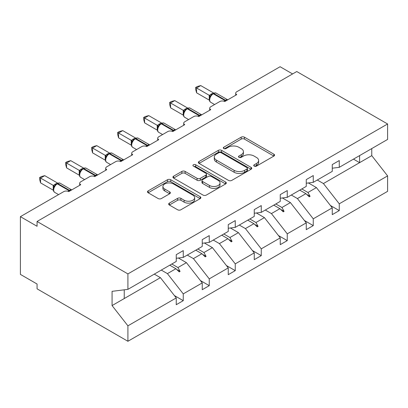 <?xml version="1.0" encoding="UTF-8"?>
<svg xmlns="http://www.w3.org/2000/svg" width="408" height="408" viewBox="0 0 408 408"><rect width="100%" height="100%" fill="white"/><g stroke="black" fill="none" stroke-linecap="round" stroke-linejoin="round"><path stroke-width="0.61" d="M254.22 166.112A1.622 0.933 0 0 0 256.51 166.112L273.89 156.075A2.315 1.336 0 0 0 274.569 155.132A2.315 1.336 0 0 0 273.89 154.188L244.443 137.185A2.315 1.336 0 0 0 241.169 137.185L223.788 147.222A1.622 0.933 0 0 0 223.314 147.88A1.622 0.933 0 0 0 223.788 148.543A1.622 0.933 0 0 0 226.078 148.543L228.327 147.242A7.405 4.274 0 0 1 238.797 147.242L241.25 148.66A7.405 4.274 0 0 1 243.423 151.684A7.405 4.274 0 0 1 241.25 154.703L239.001 156.004A1.622 0.933 0 0 0 238.527 156.667A1.622 0.933 0 0 0 239.001 157.325A1.622 0.933 0 0 0 241.291 157.325L243.54 156.029A7.405 4.274 0 0 1 254.016 156.029L256.469 157.447A7.405 4.274 0 0 1 258.636 160.466A7.405 4.274 0 0 1 256.469 163.491L254.22 164.791A1.622 0.933 0 0 0 253.745 165.449A1.622 0.933 0 0 0 254.22 166.112L254.22 164.791M169.346 203.118A2.315 1.336 0 0 0 168.667 204.061A2.315 1.336 0 0 0 169.346 205.005L177.608 209.773A2.315 1.336 0 0 0 180.882 209.773L200.185 198.63A2.315 1.336 0 0 0 200.864 197.686A2.315 1.336 0 0 0 200.185 196.738L170.738 179.739A2.315 1.336 0 0 0 167.464 179.739L148.16 190.883A2.315 1.336 0 0 0 147.482 191.826A2.315 1.336 0 0 0 148.16 192.775L158.141 198.533A2.315 1.336 0 0 0 161.41 198.533L169.672 193.764A2.315 1.336 0 0 0 170.35 192.821A2.315 1.336 0 0 0 169.672 191.877L164.725 189.016A6.191 3.575 0 0 1 162.909 186.492A6.191 3.575 0 0 1 166.729 183.192A6.191 3.575 0 0 1 173.476 183.962L192.867 195.157A6.191 3.575 0 0 1 194.677 197.686A6.191 3.575 0 0 1 190.857 200.986A6.191 3.575 0 0 1 184.11 200.211L180.882 198.344A2.315 1.336 0 0 0 177.608 198.344L169.346 203.118L169.346 205.005M332.26 168.208L339.262 167.336L387.6 139.429L387.6 123.981L296.759 71.533L37.067 221.468L37.067 226.277L20.4 216.653L63.74 191.632A3.534 2.04 180 0 1 68.738 191.632L80.738 184.707A3.534 2.04 0 0 1 79.703 183.263A3.534 2.04 0 0 1 80.738 181.82L89.74 176.623A3.534 2.04 180 0 1 94.738 176.623L106.743 169.692A3.534 2.04 0 0 1 105.708 168.249A3.534 2.04 0 0 1 106.743 166.806L115.745 161.609A3.534 2.04 180 0 1 120.743 161.609L132.743 154.678A3.534 2.04 0 0 1 131.708 153.235A3.534 2.04 0 0 1 132.743 151.791L141.744 146.594A3.534 2.04 180 0 1 146.742 146.594L158.748 139.669A3.534 2.04 0 0 1 157.712 138.225A3.534 2.04 0 0 1 158.748 136.782L167.749 131.585A3.534 2.04 180 0 1 172.747 131.585L184.748 124.654A3.534 2.04 0 0 1 183.712 123.211A3.534 2.04 0 0 1 184.748 121.768L193.749 116.571A3.534 2.04 180 0 1 198.747 116.571L210.752 109.645A3.534 2.04 0 0 1 209.717 108.202A3.534 2.04 0 0 1 210.752 106.758L219.754 101.561A3.534 2.04 180 0 1 224.752 101.561L236.752 94.631A3.534 2.04 0 0 1 235.717 93.187A3.534 2.04 0 0 1 236.752 91.744L280.092 66.723L292.592 73.94M387.6 123.981L127.908 273.911L37.067 221.468M228.49 180.397A2.315 1.336 0 0 0 231.764 180.397L251.068 169.254A2.315 1.336 0 0 0 251.746 168.31A2.315 1.336 0 0 0 251.068 167.362L221.621 150.358A2.315 1.336 0 0 0 218.346 150.358L199.043 161.507A2.315 1.336 0 0 0 198.364 162.45A2.315 1.336 0 0 0 199.043 163.394L228.49 180.397M194.045 166.464A1.622 0.933 0 0 1 195.687 166.688L195.687 164.766L225.629 182.05A2.315 1.336 0 0 1 226.307 182.998A2.315 1.336 0 0 1 225.629 183.942L206.321 195.085A2.315 1.336 0 0 1 203.051 195.085L173.599 178.082L173.599 176.195A2.315 1.336 0 0 0 172.921 177.138A2.315 1.336 0 0 0 173.599 178.082M173.599 176.195L181.861 171.426A2.315 1.336 0 0 1 185.135 171.426L197.079 178.321A2.315 1.336 0 0 0 200.348 178.321L205.831 175.154A2.315 1.336 0 0 0 206.509 174.211A2.315 1.336 0 0 0 205.831 173.267L193.397 166.087A1.622 0.933 0 0 1 192.923 165.429A1.622 0.933 0 0 1 193.922 164.562A1.622 0.933 0 0 1 195.687 164.766M127.908 273.911L127.908 289.359L176.246 261.452L176.246 254.669L183.248 250.624L183.248 257.407L176.246 258.279M174.394 295.555L183.248 300.665L183.248 293.882L202.251 282.912L186.415 262.655L178.383 258.014M161.287 270.086L167.413 273.625L183.248 293.882M183.248 257.407L202.251 246.437L202.251 239.654L209.253 235.61L209.253 242.398L202.251 243.27M200.399 280.546L209.253 285.656L209.253 278.868L228.251 267.898L212.415 247.641L204.382 243.005M187.287 255.076L193.417 258.611L209.253 278.868M209.253 242.398L228.251 231.428L228.251 224.64L235.253 220.601L235.253 227.384L228.251 228.256M226.399 265.531L235.253 270.642L235.253 263.859L254.255 252.889L238.42 232.631L230.387 227.99M213.292 240.062L219.417 243.601L235.253 263.859M235.253 227.384L254.255 216.413L254.255 209.63L261.258 205.586L261.258 212.374L254.255 213.246M252.404 250.517L261.258 255.627L261.258 248.844L280.255 237.874L264.42 217.617L256.387 212.976M239.297 225.053L245.422 228.587L261.258 248.844M261.258 212.374L280.255 201.399L280.255 194.616L287.257 190.577L287.257 197.36L280.255 198.232M278.404 235.508L287.257 240.618L287.257 233.83L306.26 222.86L290.425 202.603L282.392 197.967M265.297 210.038L271.422 213.573L287.257 233.83M287.257 197.36L306.26 186.39L306.26 179.607L313.262 175.562L313.262 182.345L306.26 183.218M304.409 220.493L313.262 225.604L313.262 218.821L332.26 207.851L332.26 214.634L339.262 210.594L339.262 203.806L387.6 175.899L387.6 191.347L127.908 341.277L37.067 288.828L37.067 284.019L20.4 274.395L20.4 216.653M291.302 195.024L297.427 198.563L313.262 218.821M339.262 167.336L339.262 160.548L332.26 164.592L332.26 171.375L313.262 182.345M330.409 205.484L339.262 210.594M317.302 180.015L323.427 183.549L339.262 203.806M127.908 289.359L112.073 291.332L112.073 305.572L160.41 277.664L154.285 274.13M160.41 277.664L176.246 297.922L176.246 304.71L183.248 300.665M209.253 285.656L202.251 289.695L202.251 282.912M235.253 270.642L228.251 274.681L228.251 267.898M261.258 255.627L254.255 259.672L254.255 252.889M287.257 240.618L280.255 244.657L280.255 237.874M313.262 225.604L306.26 229.648L306.26 222.86M112.073 305.572L127.908 325.829L176.246 297.922M127.908 325.829L127.908 341.277M167.413 273.625L175.889 268.729L179.239 271.886L180.071 271.407L177.939 267.546L186.415 262.655M171.814 264.012L177.939 267.546M169.764 265.195L175.889 268.729M193.417 258.611L201.894 253.72L205.239 256.877L206.076 256.392L203.939 252.537L212.415 247.641M197.814 248.997L203.939 252.537M195.769 250.181L201.894 253.72M219.417 243.601L227.894 238.706L231.244 241.862L232.076 241.383L229.944 237.522L238.42 232.631M223.819 233.988L229.944 237.522M221.768 235.171L227.894 238.706M245.422 228.587L253.898 223.691L257.244 226.853L258.08 226.369L255.944 222.513L264.42 217.617M249.818 218.974L255.944 222.513M247.773 220.157L253.898 223.691M271.422 213.573L279.898 208.682L283.249 211.839L284.08 211.359L281.948 207.499L290.425 202.603M275.823 203.964L281.948 207.499M273.773 205.142L279.898 208.682M297.427 198.563L305.903 193.667L309.254 196.824L310.085 196.345L307.948 192.489L316.424 187.593L332.26 207.851M301.823 188.95L307.948 192.489M316.424 187.593L308.392 182.952M299.778 190.133L305.903 193.667M323.427 183.549L371.765 155.642L387.6 175.899M353.471 159.13L359.596 162.67L359.596 155.596M371.765 148.568L371.765 155.642M124.241 298.549L124.241 289.813M306.617 194.346L310.085 196.345M280.617 209.355L284.08 211.359M254.612 224.369L258.08 226.369M228.613 239.379L232.076 241.383M202.608 254.393L206.076 256.392M176.608 269.408L180.071 271.407M254.867 166.342L256.469 165.413A7.405 4.274 0 0 0 258.636 162.394L258.636 160.466M243.423 151.684L243.423 153.607A7.405 4.274 0 0 1 241.25 156.631L239.649 157.554M273.86 156.096L244.443 139.108A2.315 1.336 0 0 0 241.169 139.108L224.436 148.772M251.037 169.269L221.621 152.286A2.315 1.336 0 0 0 218.346 152.286L199.073 163.414M246.978 168.968A1.622 0.933 0 0 0 247.452 168.31A1.622 0.933 0 0 0 246.978 167.647L221.126 152.725A1.622 0.933 0 0 0 218.836 152.725L216.464 154.091A7.405 4.274 0 0 0 214.297 157.116A7.405 4.274 0 0 0 216.464 160.135L234.136 170.34A7.405 4.274 0 0 0 244.606 170.34L246.978 168.968L246.978 170.896A1.622 0.933 0 0 0 247.452 170.233L247.452 168.31M214.297 157.116L214.297 159.038A7.405 4.274 0 0 0 216.464 162.063L216.464 160.135M246.978 170.896L244.606 172.263A7.405 4.274 0 0 1 234.136 172.263L216.464 162.063M173.63 178.102L181.861 173.349L181.861 171.426M206.509 174.211L206.509 176.139A2.315 1.336 0 0 1 205.831 177.082L200.348 180.244A2.315 1.336 0 0 1 197.079 180.244L185.135 173.349A2.315 1.336 0 0 0 181.861 173.349M195.687 166.688L225.599 183.957M209.472 185.477A6.191 3.575 0 0 0 216.214 186.252A6.191 3.575 0 0 0 220.034 182.947A6.191 3.575 0 0 0 218.224 180.423L211.395 176.48A2.315 1.336 0 0 0 208.121 176.48L202.638 179.642A2.315 1.336 0 0 0 201.96 180.586A2.315 1.336 0 0 0 202.638 181.535L209.472 185.477L209.472 187.399A6.191 3.575 0 0 0 216.214 188.175A6.191 3.575 0 0 0 220.034 184.875L220.034 182.947M201.96 180.586L201.96 182.514A2.315 1.336 0 0 0 202.638 183.457L202.638 181.535M209.472 187.399L202.638 183.457M194.677 197.686L194.677 199.609A6.191 3.575 0 0 1 190.857 202.909A6.191 3.575 0 0 1 184.11 202.139L180.882 200.272A2.315 1.336 0 0 0 177.608 200.272L169.376 205.025M162.909 186.492L162.909 188.414A6.191 3.575 0 0 0 164.725 190.944L164.725 189.016M169.641 193.785L164.725 190.944M200.155 198.645L170.738 181.662A2.315 1.336 0 0 0 167.464 181.662L148.191 192.79M196.585 92.805L195.667 89.383L195.667 87.46L196.585 87.99L200.751 85.583L213.476 92.932L209.304 95.339L196.585 87.99L196.585 92.805L209.233 100.108L209.233 95.293M212.542 93.896A1.178 0.678 60 0 1 212.706 93.733L211.211 94.977L209.865 97.15C209.029 99.756 209.324 101.475 210.757 102.316L214.598 104.535M210.691 96.232L209.304 95.339M195.667 87.46L197.334 86.501L200.751 85.583M170.58 107.814L169.667 104.397L169.667 102.474L170.58 103.005L174.746 100.597L187.471 107.942L183.304 110.349L170.58 103.005L170.58 107.814L183.228 115.117L183.228 110.308M186.543 108.911A1.178 0.678 60 0 1 186.701 108.742L185.212 109.992L183.865 112.164A2.591 1.877 18 0 0 183.218 110.338M184.691 111.246L183.304 110.349M169.667 102.474L171.329 101.516L174.746 100.597M144.58 122.828L143.662 119.411L143.662 117.489L144.58 118.014L148.747 115.612L161.471 122.956L157.299 125.363L144.58 118.014L144.58 122.828L157.228 130.132L157.228 125.317M160.538 123.92A1.178 0.678 60 0 1 160.701 123.757L159.207 125.001L157.86 127.179C157.024 129.78 157.32 131.498 158.753 132.34L162.593 134.558M158.686 126.256L157.299 125.363M143.662 117.489L145.33 116.525L148.747 115.612M118.575 137.838L117.662 134.421L117.662 132.498L118.575 133.028L122.742 130.621L135.466 137.965L131.299 140.377L118.575 133.028L118.575 137.838L131.223 145.141L131.223 140.332M134.538 138.934A1.178 0.678 60 0 1 134.696 138.766L133.207 140.015L131.861 142.188C131.019 144.789 131.315 146.513 132.753 147.354L136.593 149.573M132.687 141.27L131.299 140.377M117.662 132.498L119.325 131.539L122.742 130.621M92.575 152.852L91.657 149.435L91.657 147.512L92.575 148.038L96.742 145.636L109.466 152.98L105.295 155.387L92.575 148.038L92.575 152.852L105.223 160.155L105.223 155.341M108.533 153.949A1.178 0.678 60 0 1 108.696 153.78L107.202 155.025L105.856 157.202A2.591 1.877 18 0 0 105.213 155.377M106.682 156.284L105.295 155.387M91.657 147.512L93.325 146.549L96.742 145.636M66.57 167.867L65.657 164.444L65.657 162.522L66.57 163.052L70.737 160.645L83.462 167.994L79.295 170.401L66.57 163.052L66.57 167.867L79.218 175.17L79.218 170.355M82.533 168.958A1.178 0.678 60 0 1 82.691 168.795L81.202 170.039L79.856 172.212C79.014 174.818 79.31 176.536 80.748 177.378L84.589 179.596M80.682 171.294L79.295 170.401M65.657 162.522L67.32 161.563L70.737 160.645M40.571 182.876L39.653 179.459L39.653 177.536L40.571 178.066L44.737 175.659L57.462 183.003L53.29 185.411L40.571 178.066L40.571 182.876L53.218 190.179L53.218 185.37M56.528 183.972A1.178 0.678 60 0 1 56.687 183.804L55.197 185.054L53.851 187.226C53.015 189.827 53.31 191.551 54.743 192.392L58.584 194.606M54.677 186.308L53.29 185.411M39.653 177.536L41.315 176.577L44.737 175.659M256.469 165.413L256.469 163.491M239.001 157.325L239.001 156.004M241.25 156.631L241.25 154.703M223.788 148.543L223.788 147.222M241.169 139.108L241.169 137.185M244.443 139.108L244.443 137.185M273.89 156.075L273.89 154.188M199.043 163.394L199.043 161.507M218.346 152.286L218.346 150.358M221.621 152.286L221.621 150.358M251.068 169.254L251.068 167.362M234.136 172.263L234.136 170.34M244.606 172.263L244.606 170.34M185.135 173.349L185.135 171.426M197.079 180.244L197.079 178.321M200.348 180.244L200.348 178.321M205.831 177.082L205.831 175.154M225.629 183.942L225.629 182.05M177.608 200.272L177.608 198.344M180.882 200.272L180.882 198.344M184.11 202.139L184.11 200.211M169.672 193.764L169.672 191.877M148.16 192.775L148.16 190.883M167.464 181.662L167.464 179.739M170.738 181.662L170.738 179.739M200.185 198.63L200.185 196.738M226.027 100.822A1.178 0.678 -120 0 0 225.461 100.235A5.069 2.927 -60 0 1 227.705 99.853M213.206 93.442C214.623 92.794 215.664 92.728 216.327 93.248A5.069 2.927 120 0 0 213.792 93.498A1.178 0.678 -120 0 0 213.206 93.442L212.706 93.733A1.178 0.678 60 0 1 213.292 93.789A5.069 2.927 120 0 0 209.707 99.996A5.069 2.927 120 0 0 210.757 102.316M224.002 101.23A5.069 2.927 -60 0 1 224.961 100.526L225.461 100.235L213.792 93.498L213.292 93.789L224.961 100.526A1.178 0.678 60 0 1 225.527 101.113M212.155 94.095A2.591 1.499 60 0 1 211.395 93.85M211.803 94.381A2.591 1.499 60 0 1 210.895 94.136M209.86 97.17A2.591 1.877 18 0 0 209.222 95.324M200.027 115.836A1.178 0.678 -120 0 0 199.456 115.25A5.069 2.927 -60 0 1 201.705 114.867M187.201 108.457C188.624 107.804 189.664 107.743 190.322 108.263A5.069 2.927 120 0 0 187.792 108.513A1.178 0.678 -120 0 0 187.201 108.457L186.701 108.742A1.178 0.678 60 0 1 187.292 108.803A5.069 2.927 120 0 0 183.707 115.01A5.069 2.927 120 0 0 184.758 117.331L188.598 119.544M197.997 116.239A5.069 2.927 -60 0 1 198.956 115.535L199.456 115.25L187.792 108.513L187.292 108.803L198.956 115.535A1.178 0.678 60 0 1 199.527 116.122M186.15 109.109A2.591 1.499 60 0 1 185.39 108.859M185.803 109.395A2.591 1.499 60 0 1 184.89 109.15M174.022 130.846A1.178 0.678 -120 0 0 173.456 130.259A5.069 2.927 -60 0 1 175.7 129.877M161.201 123.466C162.619 122.818 163.659 122.752 164.322 123.272A5.069 2.927 120 0 0 161.787 123.527A1.178 0.678 -120 0 0 161.201 123.466L160.701 123.757A1.178 0.678 60 0 1 161.287 123.813A5.069 2.927 120 0 0 157.702 130.019A5.069 2.927 120 0 0 158.753 132.34M171.998 131.254A5.069 2.927 -60 0 1 172.956 130.55L173.456 130.259L161.787 123.527L161.287 123.813L172.956 130.55A1.178 0.678 60 0 1 173.522 131.136M160.15 124.119A2.591 1.499 60 0 1 159.39 123.874M159.798 124.409A2.591 1.499 60 0 1 158.891 124.159M157.855 127.194A2.591 1.877 18 0 0 157.218 125.353M148.022 145.86A1.178 0.678 -120 0 0 147.451 145.274A5.069 2.927 -60 0 1 149.7 144.891M135.196 138.48C136.619 137.833 137.659 137.766 138.317 138.286A5.069 2.927 120 0 0 135.787 138.536A1.178 0.678 -120 0 0 135.196 138.48L134.696 138.766A1.178 0.678 60 0 1 135.288 138.827A5.069 2.927 120 0 0 131.702 145.034A5.069 2.927 120 0 0 132.753 147.354M145.993 146.268A5.069 2.927 -60 0 1 146.951 145.564L147.451 145.274L135.787 138.536L135.288 138.827L146.951 145.564A1.178 0.678 60 0 1 147.523 146.151M134.145 139.133A2.591 1.499 60 0 1 133.385 138.883M133.799 139.419A2.591 1.499 60 0 1 132.886 139.174M131.85 142.203A2.591 1.877 18 0 0 131.213 140.362M122.017 160.874A1.178 0.678 -120 0 0 121.451 160.288A5.069 2.927 -60 0 1 123.695 159.905M109.196 153.49C110.614 152.842 111.654 152.781 112.317 153.301A5.069 2.927 120 0 0 109.783 153.551A1.178 0.678 -120 0 0 109.196 153.49L108.696 153.78A1.178 0.678 60 0 1 109.283 153.836A5.069 2.927 120 0 0 105.698 160.043A5.069 2.927 120 0 0 106.748 162.364L110.588 164.582M119.993 161.277A5.069 2.927 -60 0 1 120.952 160.574L121.451 160.288L109.783 153.551L109.283 153.836L120.952 160.574A1.178 0.678 60 0 1 121.518 161.16M108.146 154.148A2.591 1.499 60 0 1 107.386 153.898M107.794 154.433A2.591 1.499 60 0 1 106.886 154.188M96.018 175.884A1.178 0.678 -120 0 0 95.447 175.297A5.069 2.927 -60 0 1 97.696 174.915M83.191 168.504C84.614 167.856 85.654 167.79 86.312 168.31A5.069 2.927 120 0 0 83.783 168.56A1.178 0.678 -120 0 0 83.191 168.504L82.691 168.795A1.178 0.678 60 0 1 83.283 168.851A5.069 2.927 120 0 0 79.698 175.058A5.069 2.927 120 0 0 80.748 177.378M93.988 176.292A5.069 2.927 -60 0 1 94.947 175.588L95.447 175.297L83.783 168.56L83.283 168.851L94.947 175.588A1.178 0.678 60 0 1 95.518 176.174M82.141 169.157A2.591 1.499 60 0 1 81.381 168.912M81.794 169.442A2.591 1.499 60 0 1 80.881 169.198M79.846 172.232A2.591 1.877 18 0 0 79.208 170.386M70.013 190.898A1.178 0.678 -120 0 0 69.447 190.312A5.069 2.927 -60 0 1 71.691 189.929M57.191 183.513C58.609 182.866 59.65 182.804 60.313 183.325A5.069 2.927 120 0 0 57.778 183.575A1.178 0.678 -120 0 0 57.191 183.513L56.687 183.804A1.178 0.678 60 0 1 57.278 183.865A5.069 2.927 120 0 0 53.693 190.072A5.069 2.927 120 0 0 54.743 192.392M67.988 191.301A5.069 2.927 -60 0 1 68.947 190.597L69.447 190.312L57.778 183.575L57.278 183.865L68.947 190.597A1.178 0.678 60 0 1 69.513 191.184M56.141 184.171A2.591 1.499 60 0 1 55.381 183.921M55.789 184.457A2.591 1.499 60 0 1 54.881 184.212M53.846 187.241A2.591 1.877 18 0 0 53.208 185.4M235.717 95.227L235.717 93.187M209.717 110.242L209.717 108.202M183.712 125.256L183.712 123.211M157.712 140.265L157.712 138.225M131.708 155.28L131.708 153.235M105.708 170.289L105.708 168.249M79.703 185.303L79.703 183.263M216.327 93.248L227.735 99.838M190.322 108.263L201.736 114.847M183.865 112.164C183.024 114.765 183.32 116.489 184.758 117.331M164.322 123.272L175.731 129.861M138.317 138.286L149.731 144.876M112.317 153.301L123.726 159.885M105.856 157.202C105.019 159.803 105.315 161.522 106.748 162.364M86.312 168.31L97.726 174.899M60.313 183.325L71.721 189.909"/></g></svg>
